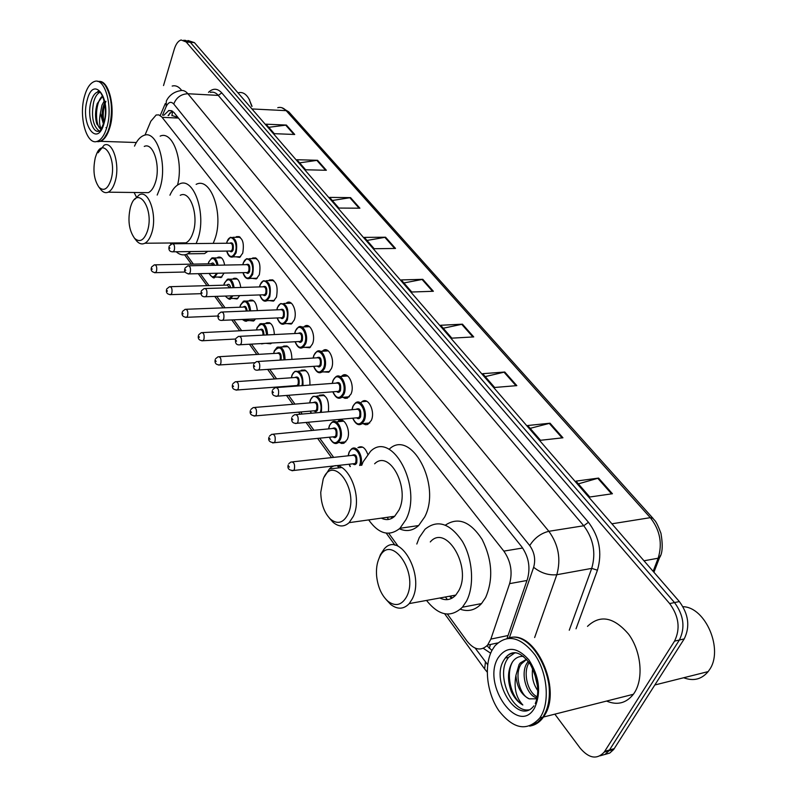 <?xml version="1.0" encoding="UTF-8"?>
<svg xmlns="http://www.w3.org/2000/svg" width="797" height="797" viewBox="0 0 797 797"><rect width="100%" height="100%" fill="white"/><g stroke="black" fill="none" stroke-linecap="round" stroke-linejoin="round"><path stroke-width="1.2" d="M235.593 237.307L236.54 236.649C242.427 236.918 244.49 242.427 242.726 253.157L239.648 257.401L235.872 256.803M251.852 258.627L252.788 257.959C258.965 258.118 261.147 263.717 259.334 274.766L256.305 278.91L252.29 278.362M268.619 280.654L269.555 279.956C276.031 279.996 278.342 285.705 276.479 297.082L273.52 301.127L269.247 300.608M285.934 303.398L286.85 302.691C292.12 298.995 297.64 311.996 294.183 320.135L291.313 324.05L286.761 323.592M308.529 326.013L304.713 326.192C310.182 322.147 316.14 335.627 312.484 343.955L309.714 347.741L304.862 347.343M322.277 351.248L323.164 350.501C328.842 346.077 335.278 360.065 331.413 368.593L328.753 372.229L323.582 371.9M341.365 376.423L342.242 375.656C348.12 370.814 355.093 385.34 350.999 394.087L347.343 398.181L344.932 398.321L342.949 397.314M361.121 402.485L361.977 401.708C368.055 396.408 375.616 411.521 371.282 420.487L367.706 424.462L365.564 424.751L363.004 423.615M232.654 279.129L233.571 278.452C237.277 277.396 239.678 280.405 240.764 287.468M248.784 300.997L249.68 300.32C253.874 299.184 256.425 302.621 257.331 310.621M265.411 323.582L266.298 322.885C271.03 321.699 273.73 325.594 274.377 334.571M282.566 346.914L283.453 346.197C288.803 344.991 291.622 349.385 291.911 359.377M217.023 257.929L217.94 257.272C221.217 256.295 223.449 258.895 224.654 265.082M224.096 273.092L221.048 277.585L217.461 277.037M304.982 370.027L301.156 370.286C307.224 369.121 310.143 374.052 309.923 385.081M323.582 394.864L319.448 395.192C326.362 394.166 329.34 399.686 328.394 411.75M342.81 420.557L338.346 420.975C344.155 415.895 351.407 430.778 347.273 439.456L343.896 443.271L341.505 443.461L339.512 442.484M362.705 447.157L357.903 447.655C361.898 445.364 365.165 447.545 367.706 454.2M451.62 598.368L449.568 596.226M392.204 518.12L391.048 516.775M177.89 117.358L172.7 115.734M447.406 614.128L467.082 641.226C474.285 650.073 481.129 651.358 487.605 645.072L490.852 639.094L509.622 583.633C512.74 572.017 510.807 561.178 503.834 551.116L161.731 116.87L158.812 114.888L156.162 114.987L150.822 121.244L144.984 135.141M186.309 254.402L193.352 264.106M200.266 273.63L208.953 285.605M216.754 296.354L225.053 307.791M233.8 319.836L241.68 330.695M251.434 344.125L258.856 354.356M269.675 369.26L276.609 378.814M282.277 386.625L282.636 387.123M288.574 395.292L294.97 404.109M300.668 411.959L302.183 414.051M308.14 422.261L313.968 430.28M319.697 438.181L333.634 457.378M339.402 465.318L341.066 467.62M388.737 533.293L398.151 546.264M239.698 295.597L237.068 298.975L233.262 298.457M255.588 318.89L253.605 321.032L249.561 320.563M271.618 343.019L270.681 343.796L266.387 343.377M163.524 85.558L174.284 49.205C175.918 43.974 178.199 40.896 181.128 39.98L186.189 41.982L669.659 603.578C678.914 616.29 680.538 628.813 674.531 641.137L604.226 752.089C597.033 759.82 589.003 758.495 580.156 748.124L554.842 714.152M185.223 40.298L190.304 42.301L674.521 602.562C683.776 615.244 685.39 627.727 679.383 640.021L608.988 750.764L605.013 754.4L600.131 755.805L605.013 754.4L608.988 750.764L679.383 640.021C685.39 627.727 683.776 615.244 674.521 602.562L190.304 42.301L183.858 40.199M507.051 638.407L527.465 579.04C530.623 567.444 528.68 556.655 521.636 546.652L173.995 112.516L171.504 110.713L168.864 110.524L163.744 115.326M483.311 648.33L490.653 653.221M491.958 650.442L486.947 645.799M168.057 115.525L172.232 111.062M187.962 40.517L194.408 42.62L679.353 601.556C688.608 614.198 690.232 626.651 684.205 638.915L613.72 749.439L609.755 753.065L604.873 754.48M516.825 385.638L494.658 387.472L482.693 373.693L504.78 372.02L516.825 385.638M562.941 437.792L540.525 440.293L527.704 425.518L550.05 423.207L562.941 437.792M612.425 493.742L589.78 497.009L575.992 481.129L598.577 478.08L612.425 493.742M395.511 248.455L374.192 248.734L364.339 237.386L385.579 237.227L395.511 248.455M359.905 208.186L338.874 208.067L329.619 197.397L350.56 197.626L359.905 208.186M326.362 170.269L305.64 169.781L296.902 159.729L317.555 160.297L326.362 170.269M294.721 134.484L274.288 133.677L266.049 124.183L286.392 125.069L294.721 134.484M473.727 336.912L451.839 338.157L440.651 325.266L462.459 324.17L473.727 336.912M433.379 291.274L411.77 292.011L401.28 279.926L422.808 279.329L433.379 291.274M403.91 282.955L422.808 279.329M443.232 328.244L462.459 324.17M268.758 127.311L286.392 125.069M299.612 162.847L317.555 160.297M332.299 200.495L350.56 197.626M367.009 240.455L385.579 237.227M578.353 483.859L598.577 478.08M530.154 428.348L550.05 423.207M485.224 376.602L504.78 372.02M99.256 81.414C109.099 80.537 115.704 108.253 109.966 127.102C107.675 134.912 104.527 139.654 100.532 141.328L97.872 141.727M105.593 85.907C111.919 96.736 113.244 110.414 109.578 126.942L107.934 131.714L104.367 137.861M99.346 141.288L97.164 141.368M97.762 81.453C100.432 81.085 102.933 82.41 105.234 85.409C111.749 96.298 113.144 110.185 109.418 127.082L107.764 131.913C105.593 136.984 103.002 140.113 99.994 141.308L96.377 141.557M106.957 126.982C104.666 134.803 101.538 139.555 97.553 141.228C86.813 146.21 78.445 117.01 84.452 96.437C86.763 88.148 90.051 83.187 94.315 81.543C104.825 76.93 113.214 106.489 106.957 126.982M99.296 131.087C92.93 125.996 91.057 116.272 93.677 101.906C95.152 96.686 97.234 93.498 99.924 92.352M103.65 123.356C101.518 118.454 101.518 112.427 103.66 105.284L104.696 102.943M101.309 128.755C99.326 125.727 99.007 120.586 100.362 113.333L101.966 105.204L104.268 100.91M102.703 96.228L97.304 103.461C95.122 110.653 94.963 117.498 96.835 123.993L101 129.244M103.431 124.033L100.362 113.333M172.182 86.056C175.629 85.13 178.807 86.594 181.696 90.45M238.532 92.721C242.657 91.775 246.203 93.966 249.192 99.296L251.792 106.36M248.973 98.898L252.071 106.38M101.03 129.194C95.122 126.564 94.694 104.128 101.687 96.766M106.549 128.347L105.981 127.59M103.929 122.26C102.554 115.117 103.211 108.133 105.901 101.289M96.835 123.993C95.062 118.066 95.162 111.401 97.124 103.999M102.962 121.652L103.6 105.463M110.972 179.843C107.794 189.088 103.819 191.569 99.037 187.305C93.936 179.903 92.691 170.04 95.281 157.726L96.258 154.817C103.082 135.789 117.338 159.41 110.972 179.843M98.081 152.785L104.148 145.154C112.855 140.541 120.337 165.079 115.097 181.626C113.413 187.225 111.112 190.742 108.193 192.177C105.782 193.223 103.48 192.555 101.289 190.184L100.163 188.74M143.759 192.605L148.312 192.665C151.32 191.25 153.701 187.793 155.445 182.294C160.884 166.035 153.243 141.906 144.257 146.429M134.504 146.12C136.994 140.521 140.023 136.994 143.599 135.54C156.72 128.994 167.948 164.461 159.898 188.281L157.188 195.056M136.407 197.028L134.135 192.495M160.157 136.138C172.61 130.16 183.888 161.114 177.542 185.034M147.395 231.2C143.968 240.485 139.684 242.856 134.554 238.293C128.945 230.353 127.57 220.012 130.429 207.28L130.788 206.164C137.562 184.027 154.708 209.123 147.395 231.2M134.643 199.459L139.206 194.857C148.81 189.158 157.627 215.668 151.689 233.053C150.015 238.273 147.764 241.66 144.905 243.234C142.105 244.599 139.415 243.922 136.825 241.192L135.43 239.419M180.421 242.896L185.98 242.846C188.929 241.302 191.26 237.964 192.984 232.844C199.14 215.758 190.144 189.716 180.242 195.305M169.93 195.195C172.431 189.517 175.529 185.821 179.225 184.107C193.691 176.017 206.901 214.293 197.795 239.329L196.162 243.543M190.802 251.553L187.654 253.835C183.718 255.737 179.893 255.04 176.197 251.752M170.847 244.241L170.259 242.995M196.142 184.376C210.767 176.346 224.087 214.343 214.861 239.19L213.207 243.384M207.768 251.334L204.59 253.595L196.251 253.715M348.05 514.115C343.417 523.021 337.559 524.705 330.486 519.176C324.279 512.919 321.032 503.963 320.753 492.327L323.203 479.077C332.877 453.254 359.596 489.786 348.05 514.115M324.21 477.014L329.4 468.945C343.776 453.862 364.458 493.871 353.29 516.416L349.146 522.643C344.075 527.196 338.685 527.046 332.977 522.204L329.36 518.07M381.355 518.14C386.166 520.531 390.61 519.913 394.664 516.277L398.918 510.16C410.365 488.023 389.354 448.96 374.63 463.794M392.702 517.821L391.706 516.685M361.758 465.259L363.073 461.881L370.555 451.321C392.014 429.842 422.878 487.156 405.952 519.624L399.955 528.281C389.235 536.859 378.804 534.07 368.672 519.913M389.075 449.329C410.744 427.989 441.787 484.735 424.701 516.954L418.644 525.552C412.796 530.842 406.38 531.918 399.417 528.78M388.607 519.435L387.123 517.333M406.619 596.694C401.758 605.242 395.561 606.796 388.039 601.337C381.703 595.648 377.898 587.269 376.632 576.191C376.045 569.188 376.901 563.13 379.193 558.03C389.972 531.768 419.511 572.156 406.619 596.694M378.973 558.508L380.458 554.602L384.114 549.083C399.476 530.204 425.299 574.986 412.139 599.135L409.25 603.588C403.71 609.406 397.504 609.685 390.65 604.425L385.927 599.334M439.834 597.999C445.822 600.938 451.132 599.962 455.784 595.09L458.743 590.716C472.193 567.006 446.001 523.38 430.28 541.94M452.198 598.049L450.255 596.096M416.811 544.022L419.272 537.567L425.01 529.268C437.453 519.196 449.877 523.191 462.3 541.243C472.76 558.727 474.653 585.705 466.494 601.157L462.429 607.204C450.773 618.113 438.808 615.862 426.534 600.43M445.423 525.103C458.136 516.695 470.379 521.487 482.165 539.479C492.277 560.032 493.423 579.399 485.612 597.591L481.508 603.598C475.401 610.123 468.367 612.016 460.397 609.267M447.426 599.613L445.364 596.993M682.979 606.696C705.704 607.095 723.975 650.123 709.26 670.038L708.134 671.612C701.559 679.393 693.4 681.435 683.677 677.749M509.512 637.879C534.737 629.401 562.383 688.488 544.59 715.278L543.474 717.031C539.828 722.192 535.325 725.18 529.975 726.007M587.499 626.362C600.131 614.367 613.849 616.998 628.664 634.253C641.077 651.079 643.817 678.137 634.522 692.603L633.366 694.287C626.173 703.263 617.237 705.524 606.557 701.071M542.538 717.26L537.706 722.221L532.007 725.101M507.709 638.317C532.944 627.887 562.124 688.02 543.923 715.447L542.807 717.19C539.25 722.241 534.867 725.22 529.656 726.117M540.944 716.194L539.828 717.948C527.216 731.746 513.547 729.335 498.852 710.715C486.708 693.021 483.709 665.415 492.187 650.003L494.847 645.959C507.091 633.585 520.471 636.564 534.986 654.885C547.18 672.738 549.97 701.201 540.944 716.194M528.64 709.868C511.883 712.558 496.551 676.344 506.962 659.737L508.526 657.346L515.111 652.633M536.799 698.81L529.268 698.849C519.943 695.552 514.025 674.123 521.148 664.09L526.618 659.368M523.49 656.419C518.907 656.061 515.191 657.963 512.351 662.118C507.569 670.496 507.241 680.389 511.375 691.796C514.364 698.033 518.18 702.436 522.832 704.986C515.998 697.584 513.696 687.701 515.928 675.358L519.086 664.549L520.262 662.965L526.518 659.268M537.009 697.843C527.066 696.488 519.624 673.405 527.295 662.715L528.291 661.351M537.208 696.727C528.042 693.151 522.384 672.558 529.168 662.526M537.586 686.496L534.259 672.04M537.726 690.481C533.223 684.085 531.529 676.713 532.635 668.364M529.268 698.849C521.298 694.904 516.854 687.074 515.928 675.358M538.134 654.467C550.309 671.901 553.088 700.443 544.002 715.019M522.832 704.986C511.515 698.839 505.139 674.531 512.62 661.729M171.903 115.695L172.62 111.301M490.494 644.464L489.268 648.32M178.448 118.056L162.11 117.328M522.653 548.007L503.834 551.116M526.966 580.485L509.622 583.633M508.048 635.528L490.852 639.094M208.485 92.332C213.028 88.049 217.451 88.228 221.765 92.88L588.445 522.264C599.434 536.929 602.432 552.919 597.431 570.214L576.032 628.793M186.189 41.982L194.408 42.62M604.754 751.302L614.258 748.652M674.531 641.137L684.205 638.915M669.659 603.578L679.353 601.556M509.313 637.919L533.651 567.285C535.783 559.504 534.468 552.271 529.726 545.576L173.746 104.008C170.947 101.129 168.406 102.036 166.125 106.728L166.334 101.109C167.231 99.057 170.797 92.452 180.072 90.738C182.872 89.902 185.472 90.898 187.883 93.737L218.278 95.411C215.828 92.601 213.178 91.615 210.328 92.432M173.746 104.008C176.396 97.463 181.108 94.046 187.883 93.737L548.854 531.3C558.508 544.63 561.158 559.105 556.804 574.727L591.723 568.381C596.136 553.028 593.486 538.812 583.753 525.761L218.278 95.411L221.765 92.88M533.651 567.285C540.834 573.023 548.545 575.504 556.804 574.727L534.638 637.54M569.257 630.228L591.723 568.381L597.431 570.214M529.726 545.576C534.478 538.025 540.854 533.263 548.854 531.3L583.753 525.761L588.445 522.264M166.125 106.728L162.488 115.266M475.211 648.15L487.684 664.728M444.666 613.79L484.646 668.972L485.413 662.168M168.675 115.545L169.761 113.015M251.952 108.95L286.163 110.653L288.793 111.859L652.962 518.309L650.302 517.661L286.163 110.653C283.583 107.844 280.783 106.858 277.764 107.685M660.404 555.529L659.488 557.751L658.163 558.209C662.626 543.544 660.006 530.035 650.302 517.661L611.887 523.808M653.132 571.339L658.163 558.209L643.986 560.799M432.542 291.303L422.041 279.418M394.684 248.465L384.821 237.297M359.098 208.186L349.813 197.686M325.565 170.249L316.817 160.346M293.934 134.444L285.675 125.099M472.89 336.952L461.682 324.269M515.968 385.708L503.993 372.149M562.084 437.892L549.243 423.356M611.558 493.871L597.76 478.26M103.879 122.579C101.538 128.646 100.083 131.455 99.486 131.027C92.492 134.225 87.032 115.166 90.988 101.777C92.492 96.427 94.624 93.219 97.373 92.143L99.376 92.004M104.108 123.117C97.433 148.71 80.079 124.312 87.182 100.133C93.379 74.3 111.51 98.051 104.108 123.117M533.89 705.863C518.528 726.187 490.075 682.162 503.694 660.454L505.258 658.063C508.416 654.098 512.332 652.404 517.024 652.982M534.697 707.726C518.598 736.996 481.438 684.743 498.035 657.953C506.543 645.899 516.835 646.546 528.899 659.896C539.43 676.514 541.362 692.454 534.697 707.726M208.714 262.004L211.793 258.009C214.821 257.082 216.904 259.483 218.059 265.212M217.442 273.241L214.712 277.107L212.689 277.336M217.133 265.232C214.811 257.381 212.012 256.405 208.724 262.293L208.316 263.837M151.599 267.005L154.349 264.833C156.401 264.953 157.129 267.035 156.541 271.1L155.495 272.674L154.608 272.723M152.197 269.207L151.659 268.43L152.197 269.207M213.656 265.301L211.494 263.777L155.295 264.823M211.255 263.777C212.56 262.382 213.676 262.88 214.622 265.281M209.153 273.431C211.683 277.914 214.114 277.854 216.445 273.261M224.355 283.174L227.384 279.259C230.831 278.263 233.073 281.062 234.099 287.667M233.172 287.697C231 278.811 228.072 277.416 224.365 283.483L223.907 285.187M166.812 288.853L169.522 286.711C171.664 286.79 172.441 288.912 171.833 293.087L170.807 294.631L169.851 294.691M167.42 291.164L166.862 290.367L167.42 291.164M229.775 287.797L227.175 285.097L170.538 286.681M232.913 295.817L230.662 298.546L228.49 298.835M226.926 285.097C228.6 283.513 229.865 284.409 230.712 287.767M225.471 296.066C227.683 299.064 229.805 298.995 231.837 295.856M240.485 305.012L243.454 301.186C247.379 300.13 249.76 303.358 250.607 310.89M249.67 310.92C247.728 300.997 244.679 299.134 240.505 305.341L239.987 307.224M182.533 311.398L185.183 309.306C187.434 309.336 188.251 311.497 187.634 315.801L186.618 317.306L185.591 317.385M183.131 313.849L182.553 313.012L183.131 313.849M246.223 311.059C245.904 307.991 244.948 306.666 243.354 307.094L186.279 309.266M248.644 319.189L247.12 320.673L244.789 321.012M243.105 307.104C245.187 305.4 246.542 306.706 247.16 311.019M242.696 319.448L245.077 320.464L247.379 319.248M257.142 327.557L260.041 323.831C264.484 322.725 267.005 326.421 267.583 334.919M266.626 334.959C265.022 323.971 261.864 321.609 257.152 327.896L256.584 329.968M198.772 334.69L201.352 332.648C203.723 332.628 204.58 334.84 203.942 339.273L202.966 340.727L201.85 340.827M199.37 337.27L198.772 336.414L199.37 337.27M262.99 335.148C263.1 331.273 262.113 329.49 260.051 329.799L202.548 332.588M264.245 343.427L261.615 343.905M259.792 329.819C262.372 328.085 263.767 329.848 263.966 335.099M274.337 350.829L277.147 347.223C282.208 346.117 284.838 350.311 285.037 359.806M284.051 359.865C282.915 347.791 279.677 344.902 274.347 351.188L273.73 353.469M279.976 360.114L280.106 359.826C280.793 355.372 279.857 353.181 277.286 353.26L219.354 356.697M215.559 358.76L218.069 356.777C220.55 356.707 221.466 358.959 220.809 363.522L219.862 364.936L218.657 365.066M216.156 361.499L215.539 360.603L216.156 361.499M277.027 353.28C280.245 351.696 281.6 353.948 281.072 360.055M292.11 374.869L294.82 371.392C300.589 370.356 303.298 375.098 302.96 385.599M301.924 385.678C304.334 375.526 295.298 366.082 292.11 375.257L291.433 377.768M294.83 377.519C298.257 375.915 299.652 378.266 299.005 384.592L298.118 385.967M295.956 386.127L295.408 385.648M295.677 385.628L297.132 385.519L298.078 384.194C298.785 379.591 297.799 377.37 295.099 377.509L236.739 381.633M232.923 383.646L235.354 381.733C237.954 381.604 238.921 383.895 238.253 388.617L237.337 389.972L236.051 390.132M233.521 386.545L232.883 385.628L233.521 386.545M346.685 375.337L342.242 375.656M292.021 385.897L292.19 386.406M310.481 399.725L313.072 396.398C319.687 395.541 322.446 400.871 321.33 412.368M320.215 412.467C324 402.455 314.118 390.102 310.481 400.144L309.734 402.883M313.231 402.595C316.798 400.901 318.262 403.302 317.604 409.797C316.618 411.81 315.383 412.149 313.918 410.814M314.187 410.794L315.751 410.654L316.668 409.389C317.385 404.637 316.339 402.365 313.51 402.575L254.731 407.436M250.906 409.399L253.227 407.566C255.967 407.367 256.993 409.708 256.305 414.579L255.438 415.885L254.044 416.074M251.483 412.467L250.826 411.521L251.483 412.467M365.514 400.841L365.594 401.399M310.432 411.113L311.358 413.245M329.49 425.439L331.941 422.261C337.36 417.489 344.155 431.486 340.289 439.645L338.167 442.624L345.818 441.837M329.48 437.204C332.728 443.839 336.015 444.517 339.323 439.227C343.846 429.384 333.405 415.426 329.48 425.877L328.663 428.876M332.269 428.537C335.975 426.744 337.51 429.185 336.852 435.869C335.836 437.872 334.581 438.191 333.066 436.846M333.345 436.826L335.029 436.656L335.896 435.451C336.633 430.539 335.517 428.228 332.538 428.507L273.361 434.156M269.516 436.059L271.737 434.315C274.616 434.046 275.702 436.427 275.005 441.468L274.178 442.704L272.674 442.933M270.093 439.316L269.406 438.33L270.093 439.316M349.156 452.038L351.457 449.05C356.618 444.258 363.771 456.591 360.822 465.368M359.656 465.498C363.502 455.276 352.991 442.484 349.136 452.517L348.259 455.794M351.955 455.386C355.831 453.493 357.435 455.984 356.767 462.858C355.731 464.84 354.446 465.159 352.892 463.804M353.171 463.764L354.994 463.565L355.791 462.429C356.548 457.348 355.362 454.997 352.244 455.356L292.658 461.842M288.813 463.675L290.905 462.031C293.934 461.682 295.089 464.113 294.372 469.333L293.595 470.489L291.991 470.758M289.371 467.132L288.663 466.115L289.371 467.132M349.196 464.223L350.331 466.564M227.055 241.511L230.313 237.337C235.812 237.596 237.745 242.766 236.101 252.858L233.222 256.853L231.09 257.082M226.796 251.085C229.397 257.72 232.206 258.188 235.235 252.48C238.891 242.706 230.263 231.548 227.075 241.8L226.677 243.254M229.735 243.224C232.664 241.899 233.81 244.091 233.182 249.8C232.266 251.952 231.15 252.37 229.845 251.045M230.104 251.045L231.15 251.025L232.316 249.421C232.963 245.376 232.196 243.314 229.994 243.215L173.088 243.772M169.273 245.994L172.092 243.782C174.214 243.882 174.961 246.004 174.354 250.138L173.238 251.792L172.301 251.832M169.343 247.429L169.9 248.216L169.343 247.429M243.324 262.801L246.522 258.716C252.3 258.866 254.333 264.136 252.649 274.527L249.82 278.422C246.721 279.448 244.44 277.535 242.955 272.664M243.075 272.654C245.775 279.329 248.664 279.827 251.762 274.138C255.548 264.295 246.642 252.779 243.344 263.11L242.886 264.734M246.034 264.674C249.082 263.299 250.288 265.531 249.64 271.369C248.704 273.52 247.558 273.929 246.223 272.584M246.482 272.584L247.618 272.554L248.764 270.98C249.431 266.826 248.614 264.724 246.303 264.664L188.969 265.77M185.113 267.971L187.883 265.8C190.104 265.849 190.901 268.011 190.274 272.275L189.178 273.889L188.162 273.949M185.163 269.506L185.751 270.313L185.163 269.506M260.111 284.778L263.249 280.793C269.306 280.823 271.458 286.193 269.725 296.892L266.955 300.688C264.176 302.183 261.775 300.27 259.762 294.94M259.882 294.93C262.681 301.645 265.66 302.163 268.818 296.504C272.753 286.601 263.548 274.706 260.131 285.107L259.623 286.92M262.871 286.82C266.039 285.386 267.294 287.657 266.636 293.635C265.67 295.777 264.504 296.175 263.12 294.83M263.399 294.82L264.624 294.78L265.74 293.246C266.427 288.962 265.56 286.82 263.14 286.81L205.367 288.504M201.482 290.666L204.191 288.544C206.533 288.554 207.369 290.756 206.722 295.149L205.646 296.713L204.55 296.803M201.521 292.31L202.119 293.147L201.521 292.31M277.456 307.483L280.504 303.607C286.87 303.498 289.152 308.967 287.368 319.995L284.678 323.692C281.779 325.315 279.259 323.403 277.117 317.953M277.246 317.943C280.145 324.688 283.214 325.246 286.452 319.597C290.526 309.644 281.012 297.351 277.466 307.831L276.908 309.834M280.245 309.704C283.543 308.2 284.858 310.511 284.19 316.638C283.204 318.78 281.999 319.169 280.584 317.804M280.863 317.794L282.198 317.734L283.274 316.24C283.991 311.826 283.074 309.644 280.524 309.694L222.323 312.016M218.408 314.138L221.048 312.065C223.509 312.016 224.405 314.267 223.728 318.79L222.692 320.324L221.506 320.424M218.428 315.891L219.045 316.758L218.428 315.891M295.378 330.934L298.337 327.178C303.448 323.383 309.007 336.055 305.6 343.886L303.009 347.452C300.001 349.216 297.351 347.313 295.059 341.744M295.189 341.734C298.208 348.508 301.366 349.096 304.673 343.477C308.897 333.465 299.064 320.753 295.388 331.313L294.76 333.535M298.208 333.355C301.645 331.771 303.019 334.132 302.332 340.419C301.326 342.551 300.09 342.919 298.636 341.544M298.915 341.534L300.359 341.455L301.405 340.01C302.133 335.457 301.166 333.236 298.486 333.345L239.867 336.324M235.922 338.406L238.482 336.394C241.073 336.294 242.019 338.576 241.322 343.258L240.315 344.732L239.04 344.862M235.922 340.289L236.56 341.186L235.922 340.289M313.908 355.193L316.748 351.577C322.048 347.412 328.075 360.563 324.469 368.593L321.978 372.01L318.86 372.607M313.759 366.341C316.887 373.145 320.145 373.763 323.522 368.174C327.906 358.102 317.734 344.952 313.908 355.592L313.221 358.042M316.768 357.823C320.344 356.149 321.789 358.55 321.101 365.006C320.065 367.128 318.8 367.497 317.296 366.102M317.585 366.082L319.149 365.982L320.155 364.598C320.902 359.885 319.876 357.624 317.057 357.803L258.029 361.489M254.054 363.522L256.524 361.589C259.244 361.41 260.25 363.741 259.543 368.583L258.577 369.997L257.182 370.157M254.024 365.534L254.691 366.461L254.024 365.534M333.076 380.279L335.796 376.822C341.285 372.269 347.801 385.937 343.985 394.156L341.624 397.414L338.267 398.121M332.967 391.795C336.214 398.639 339.572 399.277 343.019 393.738C347.582 383.606 337.051 369.997 333.076 380.707L332.319 383.407M335.975 383.138C339.701 381.374 341.216 383.815 340.518 390.46C339.462 392.562 338.157 392.911 336.613 391.516M336.902 391.486L338.595 391.357L339.552 390.032C340.319 385.16 339.223 382.859 336.264 383.108L276.828 387.551M272.843 389.524L275.194 387.681C278.063 387.432 279.129 389.803 278.402 394.804L277.486 396.159L275.981 396.358M272.773 391.686L273.461 392.652L272.773 391.686M352.922 406.251L355.492 402.963C361.171 397.982 368.244 412.198 364.199 420.627L361.977 423.715C358.6 426.006 355.502 424.163 352.692 418.176M352.852 418.166C356.239 425.03 359.686 425.708 363.213 420.198C367.955 410.027 357.046 395.92 352.922 406.709L352.085 409.678M355.851 409.349C359.736 407.486 361.33 409.967 360.623 416.801C359.537 418.893 358.202 419.232 356.608 417.817M356.907 417.787L358.74 417.628L359.646 416.373C360.423 411.332 359.258 408.981 356.149 409.319L296.315 414.56M292.31 416.472L294.541 414.719C297.56 414.38 298.696 416.811 297.958 421.992L297.082 423.277L295.468 423.516M292.21 418.794L292.917 419.79L292.21 418.794M236.54 236.649L239.299 236.629M252.788 257.959L255.777 257.909M269.555 279.956L272.793 279.877M286.85 302.691L290.367 302.561M323.164 350.501L327.298 350.252M361.977 401.708L366.819 401.299M233.571 278.452L236.38 278.382M249.68 300.32L252.719 300.21M266.298 322.885L269.585 322.735M283.453 346.197L287 345.988M497.667 642.96L487.605 645.072M604.226 752.089L613.72 749.439M484.646 668.972L487.206 672.1M165.288 103.59L160.376 115.176M184.625 254.811L191.39 264.146M198.294 273.68L206.981 285.665M214.772 296.414L223.06 307.861M231.797 319.926L239.668 330.795M249.411 344.234L256.823 354.476M267.633 369.4L274.567 378.954M280.225 386.774L280.584 387.272M286.512 395.451L292.907 404.278M298.596 412.139L300.11 414.231M306.068 422.45L311.886 430.48M317.614 438.39L331.532 457.608M337.29 465.558L338.964 467.859M386.256 533.153L395.023 545.258M171.734 110.803L168.416 110.653M652.962 518.309C654.616 521.049 655.473 518.817 660.952 533.303C663.014 545.357 662.526 553.507 659.488 557.751L653.929 572.256M281.829 107.705L288.793 111.859M100.532 141.328L136.337 142.514M97.553 141.228L99.994 141.308M103.989 122.17C108.85 106.649 100.223 86.753 97.373 92.143L99.824 92.283M249.73 100.193L249.192 99.296M99.037 187.305L101.289 190.184M108.193 192.177L148.312 192.665M134.554 238.293L136.825 241.192M144.905 243.234L185.98 242.846M187.654 253.835L204.59 253.595M330.486 519.176L332.977 522.204M349.146 522.643L394.664 516.277M399.955 528.281L418.644 525.552M329.4 468.945L341.883 467.53M388.039 601.337L390.65 604.425M409.25 603.588L455.784 595.09M462.429 607.204L481.508 603.598M654.845 684.982L708.134 671.612M543.474 717.031L633.366 694.287M539.828 717.948L542.807 717.19M535.255 703.592C539.748 693.111 538.124 680.03 530.384 664.339C520.6 651.338 512.222 649.246 505.258 658.063L508.526 657.346M520.262 662.965L522.324 662.506M214.224 257.969L221.486 257.849M209.013 273.431C212.43 277.745 214.323 278.97 214.712 277.107L221.955 276.928M151.37 267.672C150.603 270.562 151.978 272.225 155.495 272.674L185.203 272.016M208.665 262.143L208.216 263.837M230.014 279.189L237.327 279.01M225.282 296.076C228.53 299.234 230.323 300.061 230.662 298.546L237.954 298.297M166.553 289.57C165.896 292.748 167.31 294.432 170.807 294.631L201.113 293.675M224.296 283.324L223.808 285.187M246.293 301.087L253.675 300.828M242.368 319.467C245.008 321.34 246.592 321.739 247.12 320.673L254.482 320.344M182.234 312.175C181.497 315.353 182.961 317.057 186.618 317.306L217.9 316.01M240.435 305.171L239.887 307.224M263.1 323.692L270.542 323.353M198.433 335.527C197.706 338.864 199.22 340.598 202.966 340.727L235.553 339.034M257.082 327.726L256.475 329.978M260.778 343.617L264.136 343.497M280.464 347.034L287.956 346.605M215.18 359.666C214.483 363.183 216.047 364.936 219.862 364.936L254.632 362.745M274.268 351.009L273.61 353.479M295.807 385.618L237.337 389.972C233.312 389.882 231.698 388.109 232.505 384.632M298.397 371.153L305.948 370.635M292.031 375.078L291.313 377.768M291.881 385.907L292.051 386.415M314.327 410.784L255.438 415.885C251.135 415.665 249.461 413.862 250.427 410.475M316.937 396.089L324.548 395.481M310.392 399.945L309.615 402.893M310.292 411.132L311.169 413.264M333.485 436.806L274.178 442.704C269.645 442.395 267.922 440.572 268.988 437.214M336.115 421.882L343.776 421.165M329.38 425.678L328.533 428.886M329.33 437.224C333.515 446.001 337.4 443.291 338.167 442.624M353.31 463.754L293.595 470.489C288.992 470.419 287.199 468.566 288.215 464.93M349.036 452.298L348.12 455.804M349.036 464.233L350.122 466.584M240.574 256.734L233.222 256.853C230.273 257.849 228.101 255.927 226.687 251.085M226.577 243.254L227.015 241.65M230.223 251.035L173.238 251.792C169.851 251.952 168.446 250.248 169.034 246.671M232.893 237.327L240.266 237.267M242.786 264.734L243.274 262.95M246.602 272.574L189.178 273.889C185.442 273.331 183.997 271.608 184.844 268.699M249.82 278.422L257.222 278.233M249.322 258.666L256.754 258.547M259.513 286.92L260.051 284.947M263.518 294.81L205.646 296.713C202.139 297.102 200.655 295.358 201.183 291.463M266.955 300.688L274.427 300.429M266.278 280.713L273.769 280.514M276.788 309.844L277.386 307.662M280.982 317.784L222.692 320.324C219.115 320.842 217.581 319.069 218.069 314.994M284.678 323.692L292.21 323.343M283.792 303.478L291.343 303.199M294.641 333.535L295.308 331.134M299.044 341.524L240.315 344.732C236.669 345.41 235.075 343.617 235.533 339.343M303.009 347.452L310.601 347.014M301.894 327.009L309.505 326.65M329.629 371.482L321.978 372.01C318.85 373.942 316.06 372.05 313.61 366.351M313.091 358.052L313.829 355.402M317.714 366.072L258.577 369.997C254.871 370.834 253.217 369.021 253.615 364.538M320.613 351.347L328.274 350.889M349.325 396.786L341.624 397.414C338.366 399.516 335.437 397.653 332.807 391.815M332.19 383.417L332.987 380.508M337.041 391.476L277.486 396.159C273.301 396.278 271.588 394.435 272.345 390.63M339.98 376.523L347.691 375.965M351.945 409.688L352.822 406.49M357.046 417.777L297.082 423.277C292.907 423.665 291.134 421.802 291.752 417.668M361.977 423.715L369.738 422.978"/></g></svg>
